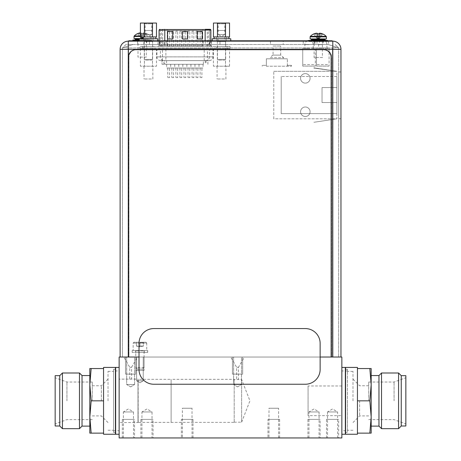 <?xml version="1.0" encoding="UTF-8"?>
<svg xmlns="http://www.w3.org/2000/svg" width="461" height="461" viewBox="0 0 461 461"><rect width="100%" height="100%" fill="white"/><g stroke="black" fill="none" stroke-linecap="round" stroke-linejoin="round"><path stroke-width="0.35" stroke-dasharray="2.31 1.73" d="M119.145 357.033L341.855 357.033L341.855 437.95L119.145 437.95L119.145 357.033M320.141 357.033L139.009 357.033M123.825 357.033L137.482 357.033L123.825 357.033L129.725 367.256L129.725 379.121L119.145 379.121L119.145 422.547L119.145 379.121M230.725 357.033L244.382 357.033L230.725 357.033L236.626 367.256L236.626 379.489L238.481 379.489L234.211 379.489L234.211 422.172L234.211 379.489M134.606 357.033L126.7 357.033L134.606 357.033L126.7 357.033L134.606 357.033L134.606 384.503L126.7 384.503L126.7 357.033L126.7 384.503L134.606 384.503L134.606 357.033M241.506 357.033L233.6 357.033L241.506 357.033L233.6 357.033L241.506 357.033L241.506 384.503L233.6 384.503L233.6 357.033L233.6 384.503L241.506 384.503L241.506 357.033M143.238 357.033L136.629 357.033L143.238 357.033L136.629 357.033L143.238 357.033L143.238 380.792L136.629 380.792L136.629 357.033L136.629 380.792L143.238 380.792L143.238 357.033M119.145 367.429L119.145 434.239L119.145 367.429M341.855 367.429L341.855 434.239L341.855 367.429M182.366 437.95L192.018 437.95L182.366 437.95L182.366 408.256L192.018 408.256L182.366 408.256M268.982 437.95L278.634 437.95L268.982 437.95L268.982 408.256L278.634 408.256L268.982 408.256M123.381 437.95L133.477 437.95L123.381 437.95L123.381 411.967L133.477 411.967L133.477 437.95M337.619 437.95L327.523 437.95L337.619 437.95L337.619 411.967L327.523 411.967L327.523 437.95M141.936 437.95L152.032 437.95L141.936 437.95L141.936 411.967L152.032 411.967L152.032 437.95M308.968 437.95L319.064 437.95L308.968 437.95L308.968 411.967L319.064 411.967L319.064 437.95M192.018 437.95L192.018 408.256M278.634 437.95L278.634 408.256M123.381 411.967L133.477 411.967L128.429 408.936L123.381 411.967M327.523 411.967L337.619 411.967L332.571 408.936L327.523 411.967M141.936 411.967L152.032 411.967L146.984 408.936L141.936 411.967M308.968 411.967L319.064 411.967L314.016 408.936L308.968 411.967M345.566 367.648L345.566 434.014L345.566 367.648M345.566 432.343L345.566 369.319L345.566 432.343L347.421 432.343L347.421 369.319L347.421 432.343M345.566 369.319L347.421 369.319M347.421 430.712L347.421 370.955L347.421 430.712L341.855 430.712L341.855 370.955L341.855 430.712M347.421 370.955L341.855 370.955M341.855 415.678L341.855 385.984L341.855 415.678L308.075 415.678L308.075 385.984L308.075 415.678M341.855 385.984L308.075 385.984M115.434 367.648L115.434 434.014L115.434 367.648M115.434 369.319L115.434 432.343L115.434 369.319L113.579 369.319L113.579 432.343L115.434 432.343M113.579 369.319L113.579 432.343M113.579 370.955L113.579 430.712L113.579 370.955L119.145 370.955L119.145 430.712L119.145 370.955M113.579 430.712L119.145 430.712M129.725 379.121L131.581 379.121L129.725 379.121M138 379.121L138 422.547L138 379.121L131.581 379.121L131.581 367.256L129.725 367.256L131.581 367.256L137.482 357.033M138 379.132L138.167 422.368L138 379.132L138 422.53L119.145 422.547M138.167 422.368L138.167 379.299L171.112 379.299L171.112 422.368L138.167 422.368M171.112 379.299L171.112 422.368L171.112 379.305L171.112 422.357L234.211 422.357L234.211 379.305L171.112 379.305M234.211 379.305L234.211 422.357M234.211 422.172L241.633 422.172L241.633 379.489L241.633 422.172L249.937 400.834L241.633 379.489L238.481 379.489L238.481 367.256L236.626 367.256L238.481 367.256L244.382 357.033M130.653 386.877L134.606 384.503L126.7 384.503L130.653 386.877L134.606 384.503L126.7 384.503L130.653 386.877M237.553 386.877L241.506 384.503L233.6 384.503L237.553 386.877L241.506 384.503L233.6 384.503L237.553 386.877M139.931 382.774L143.238 380.792L136.629 380.792L139.931 382.774L143.238 380.792L136.629 380.792L139.931 382.774M181.369 437.95L193.021 437.95L181.369 437.95L181.369 419.389L193.021 419.389L181.369 419.389M193.021 437.95L193.021 419.389M182.366 419.389L192.018 419.389L182.366 419.389M267.979 437.95L279.631 437.95L267.979 437.95L267.979 419.389L279.631 419.389L267.979 419.389M279.631 437.95L279.631 419.389M268.982 419.389L278.634 419.389L268.982 419.389M125.53 357.033L135.776 357.033L135.776 374.107L125.53 374.107L125.53 357.033L135.776 357.033L125.53 357.033L125.53 374.107L135.776 374.107L125.53 374.107L135.776 374.107L135.776 357.033L125.53 357.033M134.606 374.107L126.7 374.107L134.606 374.107M232.43 357.033L242.676 357.033L242.676 374.107L232.43 374.107L232.43 357.033L242.676 357.033L232.43 357.033L232.43 374.107L242.676 374.107L232.43 374.107L242.676 374.107L242.676 357.033L232.43 357.033M241.506 374.107L233.6 374.107L241.506 374.107M135.776 357.033L144.091 357.033L144.091 370.396L135.776 370.396L135.776 357.033L144.091 357.033L135.776 357.033L135.776 370.396L144.091 370.396L135.776 370.396L144.091 370.396L144.091 357.033L135.776 357.033M143.238 370.396L136.629 370.396L143.238 370.396M134.514 437.95L122.338 437.95L122.338 419.389L134.514 419.389L134.514 437.95L122.338 437.95M122.338 419.389L134.514 419.389M123.381 419.389L133.477 419.389L123.381 419.389M153.075 437.95L140.899 437.95L140.899 419.389L153.075 419.389L153.075 437.95L140.899 437.95M140.899 419.389L153.075 419.389M141.936 419.389L152.032 419.389L141.936 419.389M320.101 437.95L307.925 437.95L307.925 419.389L320.101 419.389L320.101 437.95L307.925 437.95M307.925 419.389L320.101 419.389M308.968 419.389L319.064 419.389L308.968 419.389M338.662 437.95L326.486 437.95L326.486 419.389L338.662 419.389L338.662 437.95L326.486 437.95M326.486 419.389L338.662 419.389M337.619 419.389L327.523 419.389L337.619 419.389M145.906 342.264L146.725 343.076L133.143 343.076L146.725 343.076L146.725 350.573L133.143 350.573L133.143 343.076L133.955 342.264L145.906 342.264L133.955 342.264M146.725 350.573L133.143 350.573M144.385 350.573L135.476 350.573A0.3 0.3 0 0 1 135.776 350.873L135.776 367.613L144.091 367.613L144.091 350.873L135.776 350.873L144.091 350.873A0.3 0.3 0 0 1 144.385 350.573L135.476 350.573M144.091 367.613L135.776 367.613L137.297 369.134L142.57 369.134L144.091 367.613M142.57 369.134L137.297 369.134M139.931 342.264L143.999 342.264L139.931 342.264L139.931 342.794L143.469 342.794L139.931 342.794L139.931 342.264M135.868 342.264L136.398 342.794L135.868 342.264M143.999 342.264L143.469 342.794L143.999 342.264M136.398 346.05L136.398 342.794L136.398 346.05L139.931 346.805L136.398 346.05L139.931 346.05L139.931 346.805L143.469 346.05L143.469 342.794L143.469 346.05L139.931 346.805L139.931 342.794L139.931 346.05L143.469 346.05L136.398 346.05M147.612 350.573L135.592 350.573L135.592 352.429L144.132 352.429L144.212 350.573L147.653 350.573L147.612 352.429L132.174 352.429L147.693 352.429L147.612 350.573L132.174 350.573L147.653 350.573M144.212 350.573L135.592 350.573M144.132 352.429L147.612 352.429M144.132 350.573L144.276 352.429L135.592 352.429M144.212 352.429L147.653 352.429M132.174 350.573L132.174 352.429M128.463 357.033L128.463 57.124A7.422 7.422 0 0 1 135.886 49.702L323.703 49.702A7.422 7.422 0 0 1 331.125 57.124L331.125 357.033L128.463 357.033L331.125 357.033M315.353 66.107L302.733 66.107L315.353 66.107L315.353 48.29L302.733 48.29L315.353 48.29L315.353 66.107M302.733 64.621L302.733 48.29L302.733 66.107L302.733 64.621L315.353 64.621M309.043 48.29L304.882 48.29L309.043 48.29M329.085 66.107L316.465 66.107L329.085 66.107L329.085 48.29L316.465 48.29L329.085 48.29L329.085 66.107M316.465 64.621L316.465 48.29L316.465 66.107L316.465 64.621L329.085 64.621M322.775 48.29L318.614 48.29L322.775 48.29M273.776 118.811L273.776 71.305L273.776 118.811L336.882 118.811L336.882 71.305L313.866 68.038L336.882 71.305L313.866 68.038L336.882 71.305L313.866 68.038L336.882 71.305L336.882 118.811L313.901 122.298L336.882 118.811L313.901 122.298L336.882 118.811L313.901 122.298L336.882 118.811L313.901 122.298L336.882 118.811L273.776 118.811M273.776 71.305L336.882 71.305L313.901 67.819L336.882 71.305L273.776 71.305M300.578 78.353A4.748 4.748 0 0 1 305.332 73.604A4.748 4.748 0 0 1 310.08 78.353A4.748 4.748 0 0 1 305.332 83.107A4.748 4.748 0 0 1 300.578 78.353A4.748 4.748 0 0 1 305.332 73.604A4.748 4.748 0 0 1 310.08 78.353A4.748 4.748 0 0 1 305.332 83.107A4.748 4.748 0 0 1 300.578 78.353M300.578 111.764A4.748 4.748 0 0 1 305.332 107.01A4.748 4.748 0 0 1 310.08 111.764A4.748 4.748 0 0 1 305.332 116.512A4.748 4.748 0 0 1 300.578 111.764A4.748 4.748 0 0 1 305.332 107.01A4.748 4.748 0 0 1 310.08 111.764A4.748 4.748 0 0 1 305.332 116.512A4.748 4.748 0 0 1 300.578 111.764M336.882 102.555L336.882 76.497L336.882 113.619L336.882 102.555L322.032 102.555L322.032 87.561L336.882 87.561L322.032 87.561L322.032 102.555L336.882 102.555M336.882 113.619L281.204 113.619L281.204 76.497L281.204 113.619L336.882 113.619M336.882 76.497L281.204 76.497L336.882 76.497M340.961 357.033L332.796 357.033L340.961 357.033L340.961 49.327L332.796 49.327L332.796 41.162L128.279 41.162L128.279 49.327L120.114 49.327L120.114 357.033L128.279 357.033L120.114 357.033M332.796 357.033L128.279 357.033L332.796 357.033L332.796 49.327L128.279 49.327L128.279 357.033M128.573 357.033L338.662 357.033L122.413 357.033L128.573 357.033L128.573 47.979L332.496 47.979L128.573 47.979L124.216 47.379L132.808 44.504L125.939 44.504L122.488 47.956L125.939 44.504L328.267 44.504L336.858 47.379L332.496 47.979L336.858 47.379L338.662 47.979L328.267 44.504L338.53 47.938L335.095 44.504L338.662 47.979L338.662 357.033L338.662 47.979L328.267 44.504L132.808 44.504L122.413 47.979L132.808 44.504L122.413 47.979L124.216 47.379L128.573 47.979L128.573 357.033M122.413 357.033L122.413 47.979L122.413 357.033M146.8 44.504L137.522 44.504L146.8 44.504L146.8 41.162L137.522 41.162L146.8 41.162M283.21 44.504L270.44 44.504L283.21 44.504L283.21 41.162L270.44 41.162L283.21 41.162M164.133 44.504L219.96 44.504L149.433 44.504L164.133 44.504L164.133 41.162L157.973 41.162L157.973 44.504L157.973 41.162L143.867 41.162L149.433 41.162L149.433 44.504L143.867 44.504L149.433 44.504L149.433 41.162L159.437 41.162L159.437 44.504M164.133 41.162L219.96 41.162L219.96 44.504L225.527 44.504L219.96 44.504L219.96 41.162L225.527 41.162L209.311 41.162L209.311 44.504M159.938 44.504L152.591 44.504L159.938 44.504L159.938 41.162L152.591 41.162L159.938 41.162M322.366 44.504L315.019 44.504L322.366 44.504L322.366 41.162L315.019 41.162L322.366 41.162M323.334 44.504L314.05 44.504L323.334 44.504L323.334 41.162L314.05 41.162L323.334 41.162M314.828 44.504L303.252 44.504L314.828 44.504L314.828 41.162L303.252 41.162L314.828 41.162M328.566 44.504L316.984 44.504L328.566 44.504L328.566 41.162L316.984 41.162L328.566 41.162M338.662 71.974L338.662 118.736L338.662 71.974L340.961 71.974L340.961 118.736L338.662 118.736L340.961 118.736L340.961 71.974L338.662 71.974M159.437 41.162L209.311 41.162M137.522 41.162L137.522 44.504M270.44 41.162L270.44 44.504M211.42 41.162L211.42 44.504L211.42 41.162M209.962 41.162L209.962 44.504M152.591 41.162L152.591 44.504M315.019 41.162L315.019 44.504M314.05 41.162L314.05 44.504M303.252 41.162L303.252 44.504M316.984 41.162L316.984 44.504M201.93 31.187L200.149 31.187L201.93 31.187L201.93 46.405L200.149 46.405L201.93 46.405M200.149 46.405L200.149 31.187M160.249 46.405L211.974 46.405L157.962 46.405L167.239 46.405L160.249 46.405L160.249 29.331L164.79 29.331L164.79 46.405L164.79 45.293L159.074 45.293L210.786 45.293L210.786 30.074A0.743 0.732 90 0 0 210.055 29.331L202.696 29.331L202.696 46.405L167.239 46.405L202.696 46.405L202.696 30.074L159.149 30.074L159.149 45.293A1.112 1.101 90 0 1 158.048 46.405M172.195 46.405L173.319 46.405L172.195 46.261M168.98 46.405L168.006 46.405L168.98 46.261M201.451 46.405L200.875 46.405L201.451 46.261M179.923 46.405L181.703 46.405L179.923 46.405L179.923 31.187L181.703 31.187L179.923 31.187M196.104 46.405L197.884 46.405L196.104 46.405L196.104 31.187L197.884 31.187L196.104 31.187M175.871 46.405L177.658 46.405L175.871 46.405L175.871 31.187L177.658 31.187L175.871 31.187M192.058 46.405L193.839 46.405L192.058 46.405L192.058 31.187L193.839 31.187L192.058 31.187M183.968 46.405L185.748 46.405L183.968 46.405L183.968 31.187L185.748 31.187L183.968 31.187M167.781 46.405L169.562 46.405L167.781 46.405L167.781 31.187L169.562 31.187L167.781 31.187M188.013 46.405L189.794 46.405L188.013 46.405L188.013 31.187L189.794 31.187L188.013 31.187M171.826 46.405L173.613 46.405L171.826 46.405L171.826 31.187L173.613 31.187L171.826 31.187M198.028 46.405L197.164 46.405L198.028 46.261M196.905 46.405L197.539 46.405L196.905 46.261M207.606 29.331A0.743 0.732 -90 0 1 208.337 30.074L202.696 30.074L202.696 29.331L167.239 29.331L167.239 46.405L167.239 29.331L160.249 29.331M205.145 40.793L205.145 29.331L164.79 29.331M209.749 46.405L209.749 29.331M207.237 46.405L207.237 29.331L209.686 29.331L209.686 46.405M211.887 46.405A1.112 1.101 -90 0 1 210.786 45.293L210.861 40.793M182.372 31.561L182.372 38.983L187.564 38.983L187.564 31.561L182.372 31.561L187.564 31.561L187.564 38.983L182.372 38.983L182.372 31.561L182.372 38.983L187.564 38.983L187.564 31.561L182.372 31.561M202.414 31.561L197.216 31.561L197.216 38.983L202.414 38.983L202.414 31.561L202.414 38.983L197.216 38.983L197.216 31.561L202.414 31.561L197.216 31.561L197.216 38.983L202.414 38.983L202.414 31.561M172.719 31.561L167.522 31.561L167.522 38.983L172.719 38.983L172.719 31.561L172.719 38.983L167.522 38.983L167.522 31.561L172.719 31.561L167.522 31.561L167.522 38.983L172.719 38.983L172.719 31.561M227.394 46.405L139.942 46.405L229.993 46.405L227.394 46.405L227.394 48.636L142.541 48.636L229.993 48.636L227.394 48.636L227.394 46.405M152.896 46.405L143.988 46.405L152.896 46.405L152.896 48.636L143.988 48.636L152.896 48.636M225.948 46.405L217.039 46.405L225.948 46.405L225.948 48.636L217.039 48.636L225.948 48.636M139.942 48.636L142.541 48.636L139.942 48.636L139.942 46.405L139.942 48.636M159.287 48.636L214.14 48.636L159.287 48.636A1.112 1.101 -90 0 1 160.382 49.748L156.907 49.748L155.795 48.636A1.112 1.112 0 0 1 156.907 49.748L156.907 56.876C157.132 59.135 158.371 60.368 160.63 60.587L209.317 60.587L160.63 60.587M144.414 48.636L156.504 48.636L144.414 48.636L144.414 66.228L140.386 66.228L152.476 66.228L144.414 66.228L144.414 48.636M217.454 48.636L229.543 48.636L217.454 48.636L217.454 66.228L213.426 66.228L225.51 66.228L217.454 66.228L217.454 48.636M229.993 46.405L229.993 48.636L229.993 46.405M210.568 48.636L209.484 49.748L209.484 56.876L213.028 56.876L156.907 56.876L209.484 56.876C209.271 59.117 208.072 60.356 205.877 60.587M209.317 60.587A3.711 3.711 0 0 0 213.028 56.876L213.028 49.748L204.2 49.748L204.2 48.636M203.364 60.587L162.053 60.587L207.905 60.587L203.364 60.587L203.364 64.298L164.744 64.298L164.744 60.587M203.364 64.298L162.03 64.298L162.053 60.587L162.03 64.298L164.744 64.298M190.946 64.298L186.861 64.298L190.946 64.298L190.946 68.009L186.861 68.009L190.946 68.009M174.759 64.298L170.679 64.298L174.759 64.298L174.759 68.009L170.679 68.009L174.759 68.009M194.991 64.298L190.906 64.298L194.991 64.298L194.991 68.009L190.906 68.009L194.991 68.009M178.805 64.298L174.725 64.298L178.805 64.298L178.805 68.009L174.725 68.009L178.805 68.009M170.714 64.298L166.634 64.298L170.714 64.298L170.714 68.009L166.634 68.009L170.714 68.009M186.895 64.298L182.815 64.298L186.895 64.298L186.895 68.009L182.815 68.009L186.895 68.009M203.082 64.298L198.996 64.298L203.082 64.298L203.082 68.009L198.996 68.009L203.082 68.009M182.85 64.298L178.77 64.298L182.85 64.298L182.85 68.009L178.77 68.009L182.85 68.009M199.037 64.298L194.951 64.298L199.037 64.298L199.037 68.009L194.951 68.009L199.037 68.009M186.861 64.298L186.861 68.009M189.794 68.009L188.013 68.009L189.794 68.009L189.794 77.586L188.013 77.586L189.794 77.586M188.013 68.009L188.013 77.586M170.679 64.298L170.679 68.009M173.613 68.009L171.826 68.009L173.613 68.009L173.613 77.586L171.826 77.586L173.613 77.586M171.826 68.009L171.826 77.586M190.906 64.298L190.906 68.009M193.839 68.009L192.058 68.009L193.839 68.009L193.839 77.586L192.058 77.586L193.839 77.586M192.058 68.009L192.058 77.586M174.725 64.298L174.725 68.009M177.658 68.009L175.871 68.009L177.658 68.009L177.658 77.586L175.871 77.586L177.658 77.586M175.871 68.009L175.871 77.586M166.634 64.298L166.634 68.009M169.562 68.009L167.781 68.009L169.562 68.009L169.562 77.586L167.781 77.586L169.562 77.586M167.781 68.009L167.781 77.586M182.815 64.298L182.815 68.009M185.748 68.009L183.968 68.009L185.748 68.009L185.748 77.586L183.968 77.586L185.748 77.586M183.968 68.009L183.968 77.586M198.996 64.298L198.996 68.009M201.93 68.009L200.149 68.009L201.93 68.009L201.93 77.586L200.149 77.586L201.93 77.586M200.149 68.009L200.149 77.586M178.77 64.298L178.77 68.009M181.703 68.009L179.923 68.009L181.703 68.009L181.703 77.586L179.923 77.586L181.703 77.586M179.923 68.009L179.923 77.586M194.951 64.298L194.951 68.009M197.884 68.009L196.104 68.009L197.884 68.009L197.884 77.586L196.104 77.586L197.884 77.586M196.104 68.009L196.104 77.586M140.386 48.636L140.386 66.228M152.476 48.636L152.476 66.228L156.504 66.228L152.476 66.228L152.476 48.636M156.504 48.636L156.504 66.228M152.862 66.228L144.028 66.228L152.862 66.228L152.862 78.998L144.028 78.998L152.862 78.998M229.543 66.228L225.51 66.228L229.543 66.228L229.543 48.636M225.907 66.228L217.073 66.228L225.907 66.228L225.907 78.998L217.073 78.998L225.907 78.998M213.426 48.636L213.426 66.228M225.51 48.636L225.51 66.228L225.51 48.636M217.073 66.228L217.073 78.998M144.028 66.228L144.028 78.998M157.962 46.405A1.112 1.112 0 0 0 159.074 45.293L159.074 40.793M143.988 46.405L143.988 48.636M217.039 46.405L217.039 48.636M172.414 46.405L172.95 46.405L172.414 46.261M168.68 46.405L169.389 46.261L168.663 46.261M181.703 46.405L181.703 31.187M197.884 46.405L197.884 31.187M177.658 46.405L177.658 31.187M193.839 46.405L193.839 31.187M185.748 46.405L185.748 31.187M169.562 46.405L169.562 31.187M189.794 46.405L189.794 31.187M173.613 46.405L173.613 31.187M197.809 46.405L197.273 46.405L197.809 46.261M266.366 66.228L291.496 66.228L266.366 66.228L266.366 65.335L262.246 65.335L266.366 65.335L262.246 65.335L266.366 65.335L266.366 66.228L266.366 58.806L287.376 58.806L266.366 58.806L266.366 66.228M291.496 65.335L287.376 65.335L291.496 65.335L287.376 65.335L291.496 65.335L291.496 66.228L291.496 65.335M287.376 66.228L287.376 58.806L287.376 66.228M270.152 58.806L283.59 58.806L270.152 58.806L270.152 57.688L283.59 57.688L270.152 57.688L272.751 55.095L280.991 55.095L283.59 57.688L283.59 58.806M280.991 55.095L272.751 55.095M273.062 55.095L280.68 55.095L273.062 55.095L273.062 46.037L280.68 46.037L273.062 46.037M280.68 55.095L280.68 46.037M262.246 66.228L262.246 65.335L262.246 66.228M143.803 38.787L143.803 41.162L153.087 41.162L153.087 38.787L143.803 38.787L153.087 38.787M143.803 41.162L153.087 41.162M157.725 41.162L139.164 41.162L157.725 41.162L157.725 40.793M139.164 38.787L157.725 38.787M139.164 41.162L139.164 40.793M216.854 38.787L216.854 41.162L226.132 41.162L226.132 38.787L216.854 38.787L226.132 38.787M216.854 41.162L226.132 41.162M230.771 41.162L212.21 41.162L230.771 41.162L230.771 40.793M212.21 38.787L230.771 38.787M212.21 41.162L212.21 40.793M140.409 23.05L156.481 23.05M144.397 23.05L152.487 23.05L144.397 23.05L145.14 23.793L151.75 23.793L145.14 23.793L145.14 34.506L151.75 34.506L148.442 36.413L145.14 34.506L151.75 34.506L151.75 23.793L152.487 23.05L152.464 36.932L156.481 36.932M144.426 23.05L144.426 36.932L143.711 36.932L151.029 36.932L140.409 36.932M144.426 36.932L152.464 36.932M148.442 38.787L155.87 38.787L148.442 38.787M148.442 36.932L153.64 36.932L148.442 36.932M144.99 36.932L151.894 36.932L144.99 36.932L144.99 40.643L151.894 40.643L152.603 41.496L152.603 59.388L151.75 60.091L145.14 60.091L151.75 60.091M151.894 36.932L151.894 40.643L144.99 40.643L144.287 41.496L152.603 41.496L144.287 41.496L144.287 59.388L152.603 59.388L144.287 59.388L145.14 60.091M152.603 23.05L144.287 23.05L152.603 23.05L152.603 30.472L144.287 30.472L152.603 30.472M144.287 23.05L144.287 30.472M151.75 30.472L145.14 30.472L151.75 30.472M213.455 23.05L229.526 23.05M217.448 23.05L225.538 23.05L217.448 23.05L218.186 23.793L224.795 23.793L218.186 23.793L218.186 34.506L224.795 34.506L221.493 36.413L218.186 34.506L224.795 34.506L224.795 23.793L225.538 23.05M217.471 23.05L217.471 36.932L216.756 36.932L224.075 36.932L213.455 36.932M217.471 36.932L229.526 36.932M226.224 36.932L228.812 36.932L226.224 36.932M221.493 38.787L214.065 38.787L221.493 38.787M221.493 36.932L216.295 36.932L221.493 36.932M218.041 36.932L224.945 36.932L218.041 36.932L218.041 40.643L224.945 40.643L225.648 41.496L225.648 59.388L224.795 60.091L218.186 60.091L224.795 60.091M225.51 23.05L225.51 36.932M224.945 36.932L224.945 40.643L218.041 40.643L217.333 41.496L225.648 41.496L217.333 41.496L217.333 59.388L225.648 59.388L217.333 59.388L218.186 60.091M225.648 23.05L217.333 23.05L225.648 23.05L225.648 30.472L217.333 30.472L225.648 30.472M217.333 23.05L217.333 30.472M224.795 30.472L218.186 30.472L224.795 30.472M324.181 49.702A7.422 7.422 0 0 1 331.603 57.124A7.422 7.422 0 0 0 324.181 49.702L136.364 49.702A7.422 7.422 0 0 0 128.942 57.124A7.422 7.422 0 0 1 136.364 49.702L324.181 49.702M128.942 57.124L128.942 357.033L331.603 357.033L331.603 57.124L331.603 357.033L128.942 357.033L128.942 57.124M128.798 41.162L332.202 41.162L128.798 41.162L128.798 40.793L160.347 40.793L142.011 40.793L142.011 41.162L142.011 40.793L128.798 40.793L128.798 41.162L128.798 40.793L131.028 40.793L131.028 41.162M156.267 41.162L151.329 41.162L160.347 41.162L156.267 41.162L156.267 40.793L156.267 41.162M332.202 41.162L332.202 40.793L332.202 41.162L301.615 41.162L332.202 41.162L332.202 40.793L318.545 40.793L318.545 41.162L332.202 41.162L332.202 40.793L332.202 41.162L308.374 41.162L308.374 40.793L322.625 40.793L322.625 41.162L322.625 40.793L332.202 40.793L131.028 40.793M318.545 41.162L308.374 41.162M284.022 41.162L269.178 41.162L284.022 41.162L284.022 40.793L269.178 40.793L284.022 40.793M208.378 41.162L160.866 41.162L213.576 41.162L208.378 41.162L208.378 40.793L213.576 40.793L155.668 40.793L208.378 40.793L208.378 41.162M220.998 41.162L231.393 41.162L220.998 41.162L220.998 40.793L231.393 40.793L213.576 40.793L220.998 40.793L220.998 41.162M155.668 41.162L148.246 41.162L155.668 41.162L155.668 40.793L137.856 40.793L155.668 40.793L155.668 41.162M148.246 41.162L137.856 41.162L148.246 41.162L148.246 40.793L148.246 41.162M332.202 40.793L301.615 40.793L308.893 40.793L308.893 41.162L308.893 40.793L332.202 40.793M318.545 40.793L308.374 40.793M314.46 40.793L314.46 41.162L314.46 40.793M151.329 40.793L151.329 41.162L151.329 40.793M269.178 41.162L269.178 40.793M213.576 40.793L213.576 41.162L213.576 40.793M134.03 38.563L141.02 38.563M148.505 38.563L135.811 38.563L148.505 38.563A0.594 0.594 0 0 1 149.099 39.156L139.164 39.156M150.292 38.563L150.292 36.488A0.743 0.743 0 0 0 150.079 35.97A11.052 11.052 0 0 0 146.69 33.595L146.633 33.595A11.029 11.029 0 0 0 145.278 33.1A10.834 9.381 90 0 0 143.751 32.858A10.834 5.417 90 0 0 142.864 33.1L142.864 33.618L141.458 33.618L141.458 33.1A10.834 5.417 -90 0 0 140.57 32.858A10.834 9.381 -90 0 0 140.409 32.869M137.689 33.595A11.029 11.029 0 0 1 139.043 33.1L141.59 38.563L139.043 33.1A10.834 9.381 -90 0 1 140.57 32.858L141.873 38.563L141.337 38.563L141.873 38.563L140.57 33.595L137.689 33.595L141.458 33.595L140.57 33.595L140.57 32.858A10.834 5.417 -90 0 1 141.458 33.1L142.034 38.563L142.985 38.563L141.873 38.563L141.458 33.618L146.679 33.618L142.985 38.563L146.69 33.595M145.278 33.595L142.731 38.563L145.278 33.1A11.029 11.029 0 0 1 146.633 33.595L143.751 33.595L142.449 38.563L143.751 32.858A10.834 9.381 90 0 1 145.278 33.1L145.278 33.595M142.864 33.595L142.288 38.563L142.864 33.1A10.834 5.417 90 0 1 143.751 32.858L143.751 33.595L142.864 33.595L142.864 33.1L142.864 33.595M141.458 33.595L142.034 38.563L141.458 33.595M137.643 33.618L141.337 38.563L137.632 33.595M149.692 40.049L134.624 40.049L149.692 40.049A0.594 0.594 0 0 1 149.099 39.456L149.099 39.156L135.217 39.156M151.439 41.162L132.883 41.162L151.439 41.162L151.439 40.049L139.164 40.049M151.439 40.049L132.883 40.049M132.883 41.162L132.883 40.793M146.316 41.162L138 41.162L146.316 41.162L146.316 57.124L138 57.124L138 41.162M146.316 57.124L138 57.124M326.376 38.937L310.115 38.937M324.596 38.937L311.901 38.937L324.596 38.937M313.774 33.97A11.029 11.029 0 0 1 315.128 33.469L317.675 38.937L315.128 33.469A10.834 9.381 -90 0 1 316.655 33.227L317.957 38.937L317.422 38.937L317.957 38.937L316.655 33.97L313.774 33.97L317.543 33.97L316.655 33.97L316.655 33.227A10.834 5.417 -90 0 1 317.543 33.469L318.119 38.937L319.07 38.937L317.957 38.937L317.543 33.987L318.949 33.987L318.372 38.937L318.949 33.97L322.717 33.97L321.363 33.97L318.816 38.937L321.363 33.469A11.029 11.029 0 0 1 322.717 33.97M322.763 33.987L319.07 38.937L322.775 33.97M319.836 33.97L318.534 38.937L319.836 33.227A10.834 9.381 90 0 1 321.363 33.469L321.363 33.97L318.949 33.97L318.949 33.469A10.834 5.417 90 0 1 319.836 33.227L319.836 33.97M317.543 33.97L318.119 38.937L317.543 33.987M313.728 33.987L317.422 38.937L313.716 33.97M318.949 33.97L318.372 38.937L318.949 33.987M325.783 40.418L310.708 40.418L325.783 40.418M327.523 40.418L308.968 40.418M327.523 40.793L327.523 41.536L308.968 41.536L308.968 40.793M327.523 41.536L308.968 41.536M322.4 41.536L314.091 41.536L322.4 41.536L322.4 57.492L314.091 57.492L314.091 41.536M322.4 57.492L314.091 57.492M153.859 384.243L305.297 384.243A14.844 14.844 0 0 0 320.141 369.399L320.141 343.416A14.844 14.844 0 0 0 305.297 328.566L153.859 328.566A14.844 14.844 0 0 0 139.009 343.416L139.009 369.399A14.844 14.844 0 0 0 153.859 384.243M82.029 426.108L82.029 375.554M89.826 400.834L89.826 375.554L89.826 400.834M79.471 372.995L79.471 428.672M62.431 428.672L62.431 372.995M59.757 375.669L59.757 425.999M55.159 425.999L55.159 375.669M66.937 400.834L66.937 382.031L66.937 400.834M92.275 400.834L92.275 382.031L92.275 400.834M101.368 400.834L101.368 385.765L101.368 400.834M108.012 400.834L108.012 371.399L108.012 400.834M113.579 400.834L113.579 369.284L113.579 400.834M115.434 434.239L115.434 367.429M91.163 433.127L89.826 416.98L89.826 433.127L103.558 433.127L103.558 367.429M91.163 400.834L89.826 384.687L89.826 416.98L91.163 400.834L103.558 400.834M91.163 368.541L89.826 368.541L89.826 384.687L91.163 368.541L103.558 368.541M103.558 424.385L103.558 409.57L103.558 424.385M103.558 434.239L103.558 433.127M378.971 375.554L378.971 426.108M371.174 400.834L371.174 375.554L371.174 400.834M381.529 428.672L381.529 372.995M398.569 372.995L398.569 428.672M401.243 425.999L401.243 375.669M405.841 375.669L405.841 425.999M394.063 400.834L394.063 382.031L394.063 400.834M368.725 400.834L368.725 382.031L368.725 400.834M359.632 400.834L359.632 415.903L359.632 400.834M352.988 400.834L352.988 371.399L352.988 400.834M347.421 400.834L347.421 432.383L347.421 400.834M345.566 367.429L345.566 434.239M369.837 368.541L371.174 384.687L371.174 368.541L357.442 368.541L357.442 434.239M369.837 400.834L371.174 416.98L371.174 384.687L369.837 400.834L357.442 400.834M369.837 433.127L371.174 433.127L371.174 416.98L369.837 433.127L357.442 433.127M357.442 377.277L357.442 392.092L357.442 377.277M357.442 367.429L357.442 368.541M345.341 367.429L345.341 434.239M115.659 367.429L115.659 434.239M309.043 44.654L304.882 44.654L309.043 44.654M322.775 44.654L318.614 44.654L322.775 44.654M332.496 357.033L332.496 47.979L332.496 357.033M205.26 41.162L205.26 44.504M203.243 41.162L203.243 44.504M166.15 41.162L166.15 44.504M160.082 41.162L160.082 44.504M159.881 29.331A0.743 0.732 -90 0 0 159.149 30.074L159.074 30.074M160.497 46.405A1.112 1.101 -90 0 0 161.598 45.293L161.598 30.074A0.743 0.732 90 0 1 162.33 29.331M210.861 30.074L208.337 30.074L208.337 45.293A1.112 1.101 90 0 0 209.438 46.405M211.974 46.405L210.861 45.293L164.79 45.293L164.79 40.793M142.541 48.636L142.541 46.405L142.541 48.636M165.879 48.636L165.879 49.748L160.382 49.748L160.382 56.876A3.711 3.665 90 0 0 164.047 60.587M204.2 60.587L204.2 49.748L165.879 49.748L165.879 60.587M156.907 49.748L207.462 49.748L207.462 60.587M162.474 60.587L162.474 48.636M207.462 48.636L207.462 49.748L213.028 49.748L214.14 48.636M209.294 60.587A3.711 3.665 90 0 0 212.959 56.876L212.959 49.748A1.112 1.101 -90 0 1 214.06 48.636M166.577 60.587L166.577 64.298M163.886 64.298L163.886 60.587M206.05 60.587L206.05 64.298M207.882 64.298L207.882 60.587M205.197 60.587L205.197 64.298M162.698 29.331L162.698 46.405M329.972 40.793L329.972 41.162M160.866 40.793L160.866 41.162L160.866 40.793M134.03 36.488L140.409 36.488M140.409 35.97L134.243 35.97M139.164 39.456L135.217 39.456M326.376 36.857L310.115 36.857M326.163 36.338L310.328 36.338M325.189 39.531L311.308 39.531M325.189 39.825L311.308 39.825M144.276 350.573L144.276 351.317M144.276 351.691L144.276 352.429M147.693 351.691L147.693 352.429M147.693 350.573L147.693 351.317M307.499 40.793A4.155 4.155 0 0 0 304.882 44.654L304.882 48.29M308.968 40.493A4.155 4.155 0 0 1 313.198 44.654L313.198 48.29M326.93 48.29L326.93 44.654A4.155 4.155 0 0 0 322.775 40.493A4.155 4.155 0 0 0 318.614 44.654L318.614 48.29M225.527 44.504L225.527 41.162M143.867 44.504L143.867 41.162M160.192 29.331L160.192 46.405M207.905 64.298L207.905 60.587M153.64 36.932L153.64 38.787M143.25 36.932L143.25 38.787M226.685 36.932L226.685 38.787M216.295 36.932L216.295 38.787M301.615 41.162L301.615 40.793M160.347 41.162L160.347 40.793M137.856 41.162L137.856 40.793M231.393 41.162L231.393 40.793M92.275 382.031L66.937 382.031L55.159 377.743M92.275 419.631L66.937 419.631L55.159 423.918M92.275 385.765L101.368 385.765L108.012 379.121M92.275 415.903L101.368 415.903L108.012 422.547M108.012 371.399L113.579 371.399M108.012 430.269L113.579 430.269M113.579 369.284L115.434 369.284M113.579 432.383L115.434 432.383M368.725 419.631L394.063 419.631L405.841 423.918M368.725 382.031L394.063 382.031L405.841 377.743M368.725 415.903L359.632 415.903L352.988 422.547M368.725 385.765L359.632 385.765L352.988 379.121M352.988 430.269L347.421 430.269M352.988 371.399L347.421 371.399M347.421 432.383L345.566 432.383M347.421 369.284L345.566 369.284"/><path stroke-width="0.69" d="M139.009 357.033L119.145 357.033L119.145 437.95L341.855 437.95L341.855 357.033L320.141 357.033M341.855 367.429L345.341 367.429L345.341 434.239L341.855 434.239M119.145 367.429L115.659 367.429L115.659 434.239L119.145 434.239M331.125 357.033L331.125 57.124A7.422 7.422 0 0 0 323.703 49.702L135.886 49.702A7.422 7.422 0 0 0 128.463 57.124L128.463 357.033M120.114 357.033L120.114 49.327L128.279 49.327L128.279 41.162A8.165 8.165 0 0 0 120.114 49.327A8.165 8.165 0 0 1 128.279 41.162L332.796 41.162L332.796 49.327L340.961 49.327A8.165 8.165 0 0 0 332.796 41.162A8.165 8.165 0 0 1 340.961 49.327L340.961 357.033M209.686 29.331L207.237 29.331M164.79 40.793L164.79 30.074L205.145 30.074L205.145 29.331L210.055 29.331M210.861 40.793L210.861 30.074A0.743 0.743 0 0 0 210.118 29.331M197.216 31.561L202.414 31.561L202.414 38.983L197.216 38.983L197.216 31.561M167.522 31.561L172.719 31.561L172.719 38.983L167.522 38.983L167.522 31.561M182.372 31.561L187.564 31.561L187.564 38.983L182.372 38.983L182.372 31.561M157.725 40.793L157.725 38.787L139.164 38.787L139.164 40.793M230.771 40.793L230.771 38.787L212.21 38.787L212.21 40.793M144.426 23.05L140.409 23.05L140.409 36.932L144.426 36.932L144.426 23.05L152.464 23.05L152.464 36.932L144.426 36.932M152.464 36.932L156.481 36.932L156.481 23.05L152.464 23.05M217.471 23.05L213.455 23.05L213.455 36.932L217.471 36.932L217.471 23.05L225.51 23.05L225.51 36.932L217.471 36.932M225.51 36.932L229.526 36.932L229.526 23.05L225.51 23.05M332.202 41.162L332.202 40.793L128.798 40.793L128.798 41.162M141.02 38.563L134.03 38.563L134.03 36.488A0.743 0.743 0 0 1 134.243 35.97A11.052 11.052 0 0 1 137.632 33.595L137.643 33.618M140.409 32.869A10.834 9.381 -90 0 0 139.043 33.1A11.029 11.029 0 0 0 137.689 33.595M134.624 40.049A0.594 0.594 0 0 0 135.217 39.456L135.217 39.156A0.594 0.594 0 0 1 135.811 38.563M139.164 40.049L132.883 40.049L132.883 40.793M322.763 33.987L322.775 33.97A11.052 11.052 0 0 1 326.163 36.338A0.743 0.743 0 0 1 326.376 36.857L326.376 38.937L310.115 38.937L310.115 36.857A0.743 0.743 0 0 1 310.328 36.338A11.052 11.052 0 0 1 313.716 33.97L313.728 33.987M322.717 33.97A11.029 11.029 0 0 0 321.363 33.469A10.834 9.381 90 0 0 319.836 33.227A10.834 5.417 90 0 0 318.949 33.469L318.949 33.987L317.543 33.987L317.543 33.469A10.834 5.417 -90 0 0 316.655 33.227A10.834 9.381 -90 0 0 315.128 33.469A11.029 11.029 0 0 0 313.774 33.97M310.708 40.418A0.594 0.594 0 0 0 311.308 39.825L311.308 39.531A0.594 0.594 0 0 1 311.901 38.937M325.783 40.418A0.594 0.594 0 0 1 325.189 39.825L325.189 39.531A0.594 0.594 0 0 0 324.596 38.937M327.523 40.793L327.523 40.418L308.968 40.418L308.968 40.793M153.859 384.243L305.297 384.243A14.844 14.844 0 0 0 320.141 369.399L320.141 343.416A14.844 14.844 0 0 0 305.297 328.566L153.859 328.566A14.844 14.844 0 0 0 139.009 343.416L139.009 369.399A14.844 14.844 0 0 0 153.859 384.243M89.826 375.554L82.029 375.554L82.029 426.108L89.826 426.108M82.029 426.108L79.471 428.672L79.471 372.995L82.029 375.554M59.757 375.669L59.757 425.999L55.159 425.999L55.159 375.669L59.757 375.669L62.431 372.995L62.431 428.672L79.471 428.672M115.434 367.429L115.434 434.239L103.558 434.239L103.558 367.429L115.434 367.429M91.163 433.127L89.826 433.127L89.826 416.98L91.163 433.127L103.558 433.127M91.163 368.541L89.826 384.687L91.163 400.834L89.826 416.98L89.826 368.541L103.558 368.541M91.163 400.834L103.558 400.834M371.174 426.108L378.971 426.108L378.971 375.554L371.174 375.554M378.971 375.554L381.529 372.995L381.529 428.672L378.971 426.108M401.243 425.999L401.243 375.669L405.841 375.669L405.841 425.999L401.243 425.999L398.569 428.672L398.569 372.995L381.529 372.995M345.566 434.239L345.566 367.429L357.442 367.429L357.442 434.239L345.566 434.239M369.837 368.541L371.174 368.541L371.174 384.687L369.837 368.541L357.442 368.541M369.837 433.127L371.174 416.98L369.837 400.834L371.174 384.687L371.174 433.127L357.442 433.127M369.837 400.834L357.442 400.834M128.279 357.033L128.279 49.327L332.796 49.327L332.796 357.033M205.145 40.793L205.145 30.074L210.861 30.074M159.074 40.793L159.074 30.074L164.79 30.074L164.79 29.331M329.972 40.793L329.972 41.162M131.172 40.793L131.172 41.162M140.409 36.488L134.03 36.488M140.409 35.97L134.243 35.97M139.164 39.156L135.217 39.156M139.164 39.456L135.217 39.456M326.376 36.857L310.115 36.857M326.163 36.338L310.328 36.338M325.189 39.531L311.308 39.531M325.189 39.825L311.308 39.825M308.968 40.493A4.155 4.155 0 0 0 307.499 40.793M159.074 30.074L159.817 29.331M141.02 36.932L141.02 38.787M155.87 36.932L155.87 38.787M214.065 36.932L214.065 38.787M228.915 36.932L228.915 38.787M62.431 372.995L79.471 372.995M59.757 425.999L62.431 428.672M398.569 428.672L381.529 428.672M401.243 375.669L398.569 372.995"/></g></svg>
